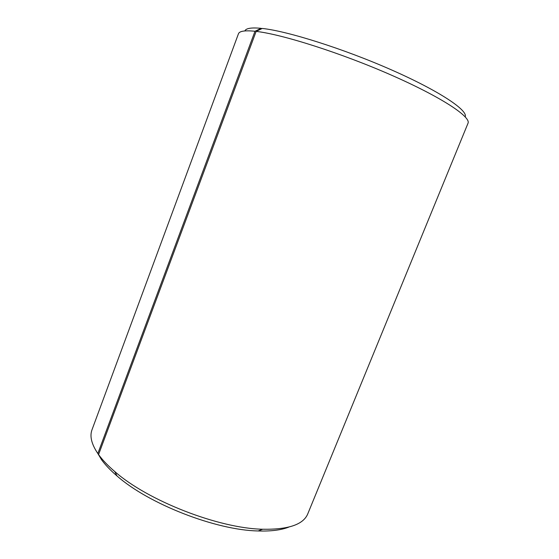 <?xml version="1.0" encoding="UTF-8"?>
<svg xmlns="http://www.w3.org/2000/svg" width="559" height="559" viewBox="0 0 559 559"><rect width="100%" height="100%" fill="white"/><g stroke="black" fill="none" stroke-linecap="round" stroke-linejoin="round"><path stroke-width="0.84" d="M261.801 28.663L261.144 28.327L254.995 31.269L97.839 453.538L100.844 458.562M97.839 453.538C91.515 444.119 89.573 436.195 92.011 429.752L238.434 33.813C239.364 31.094 244.884 30.242 254.995 31.269M261.144 28.327C251.361 27.405 245.932 28.278 244.863 30.934M465.2 116.838C468.156 110.409 439.744 91.173 391.726 70.008C343.792 48.829 287.403 31.066 262.255 28.446L256.141 31.395L98.573 454.572L101.403 459.547C105.197 464.815 110.389 470.273 116.978 475.926L114.798 471.572C107.915 465.696 102.507 460.029 98.573 454.572M288.842 527.081C281.254 530.079 271.017 531.371 258.139 530.959L262.681 529.233C288.36 529.673 303.39 524.552 307.764 513.868L467.988 123.308C471.314 117.027 441.841 97.294 391.475 75.172C341.2 53.042 282.085 34.281 256.141 31.395M262.681 529.233C218.73 528.402 147.716 500.71 114.798 471.572M258.139 530.959C215.984 530.218 148.505 503.911 116.978 475.926"/></g></svg>

